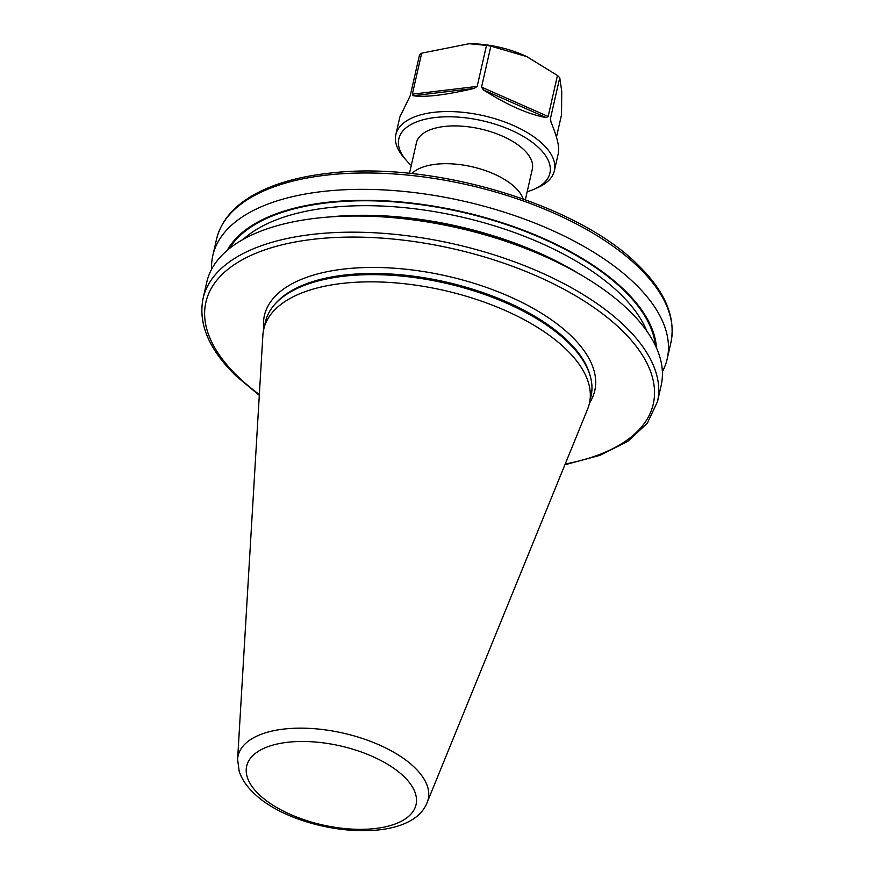 <?xml version="1.0" encoding="UTF-8"?>
<svg xmlns="http://www.w3.org/2000/svg" width="874" height="874" viewBox="0 0 874 874"><rect width="100%" height="100%" fill="white"/><g stroke="black" fill="none" stroke-linecap="round" stroke-linejoin="round"><path stroke-width="1.31" d="M525.361 199.709L532.31 169.13A59.41 27.706 -167.2 0 0 524.127 150.011A59.41 27.706 -167.2 0 0 461.603 126.151A59.41 27.706 -167.2 0 0 416.428 142.801L409.48 173.391M411.774 173.631L412.462 172.986A59.41 27.706 12.8 0 1 461.931 164.88A59.41 27.706 12.8 0 1 515.54 187.801A59.41 27.706 12.8 0 1 522.838 198.059L523.187 198.933M237.597 759.342L262.877 335.277A167 77.884 12.8 0 1 263.719 329.334A167 77.884 12.8 0 1 390.711 282.521A167 77.884 12.8 0 1 566.428 349.589A167 77.884 12.8 0 1 589.426 403.329A167 77.884 12.8 0 1 587.623 409.065L427.178 802.419A97.495 45.47 12.8 0 0 414.811 767.7A97.495 45.47 12.8 0 0 308.653 728.337A97.495 45.47 12.8 0 0 237.597 759.342L239.181 771.305C241.737 778.942 246.424 786.021 253.242 792.554C294.44 834.025 409.731 847.922 427.178 802.419M263.719 329.334L265.357 322.124A167 77.884 12.8 0 1 274.6 304.589A167 77.884 12.8 0 1 412.419 277.287A167 77.884 12.8 0 1 568.067 342.389A167 77.884 12.8 0 1 590.311 376.312A167 77.884 12.8 0 1 591.064 396.119L589.426 403.329M259.294 395.343L235.663 375.602C208.919 349.425 198.059 323.697 203.074 298.416L206.745 282.258A232.997 108.66 12.8 0 1 363.344 216.086L367.888 216.162A222.072 103.569 12.8 0 1 544.382 256.257L548.511 258.147A232.997 108.66 12.8 0 1 629.061 310.532A232.997 108.66 12.8 0 1 661.148 385.5L657.477 401.658L647.263 423.3L627.696 441.414L599.848 455.376L564.899 464.771M363.344 216.086A232.997 108.66 12.8 0 1 548.511 258.147M211.584 269.334A232.997 108.66 12.8 0 1 212.808 255.59A232.997 108.66 12.8 0 1 464.083 201.249A232.997 108.66 12.8 0 1 667.212 358.832A232.997 108.66 12.8 0 1 662.372 371.756M227.262 250.314A222.072 103.569 12.8 0 1 461.712 211.65A222.072 103.569 12.8 0 1 656.45 347.819M411.293 165.415A77.469 36.129 12.8 0 1 405.962 159.964A77.469 36.129 12.8 0 1 398.424 143.489A77.469 36.129 12.8 0 1 472.572 118.82A77.469 36.129 12.8 0 1 550.314 168.453A77.469 36.129 12.8 0 1 534.331 189.123A77.469 36.129 12.8 0 1 527.164 191.734M405.962 159.964L403.329 156.861A81.293 37.91 12.8 0 1 395.43 139.567A81.293 37.91 12.8 0 1 395.846 134.662A81.293 37.91 12.8 0 1 478.384 114.614A81.293 37.91 12.8 0 1 554.815 165.765A81.293 37.91 12.8 0 1 554.389 170.681A81.293 37.91 12.8 0 1 538.045 187.462L534.331 189.123M554.389 170.681L558.41 152.972L558.694 148.646C558.366 142.44 555.809 133.624 551.046 122.229L550.423 118.689L559.742 77.699L561.742 91.377L561.523 114.822L556.465 137.12M550.358 119.585L550.522 120.667M557.459 75.492L548.151 116.482L546.305 117.619C528.475 114.439 507.51 105.197 483.388 89.891L481.541 87.116L490.86 46.136L526.825 56.624L557.459 75.492A81.293 37.91 12.8 0 1 559.742 77.699M486.49 45.415L477.171 86.406L474.276 88.394C445.762 95.047 425.354 97.495 413.052 95.725L412.353 94.163L421.672 53.172L469.163 43.711L486.49 45.415A81.293 37.91 12.8 0 1 490.86 46.136M395.846 134.662L399.866 116.952L410.256 95.648L419.575 54.669A81.293 37.91 12.8 0 1 421.672 53.172M469.163 43.7L471.884 43.755A66.948 31.224 12.8 0 1 525.088 55.838L526.825 56.624M263.784 329.028A169.392 78.999 12.8 0 1 379.709 267.52A169.392 78.999 12.8 0 1 571.432 336.151A169.392 78.999 12.8 0 1 589.502 403.034M404.094 776.702A86.854 40.51 -167.2 0 0 287.054 742.343A86.854 40.51 -167.2 0 0 258.628 794.116A86.854 40.51 -167.2 0 0 375.678 828.476A86.854 40.51 -167.2 0 0 404.094 776.702M274.6 304.589L275.747 303.278A166.147 77.491 12.8 0 1 412.856 276.118A166.147 77.491 12.8 0 1 567.707 340.882A166.147 77.491 12.8 0 1 589.841 374.64L590.311 376.312M670.926 342.466A232.997 108.66 -167.2 0 0 638.839 267.499A232.997 108.66 -167.2 0 0 393.682 173.926A232.997 108.66 -167.2 0 0 216.523 239.225C222.072 216.992 239.487 199.785 268.733 187.626C286.464 180.35 307.277 175.466 331.159 172.986C433.242 160.882 578.315 204.319 638.337 265.281C665.081 291.457 675.941 317.186 670.926 342.466L667.212 358.832M329.105 216.992A217.571 101.471 12.8 0 1 579.003 273.77M243.201 239.356A217.571 101.471 12.8 0 1 460.554 216.796A217.571 101.471 12.8 0 1 646.815 331.049M229.239 248.686A221.155 103.143 12.8 0 1 461.625 212.065A221.155 103.143 12.8 0 1 655.369 345.492M565.205 464.028A229.403 106.989 -167.2 0 0 613.472 322.615A229.403 106.989 -167.2 0 0 306.195 240.208A229.403 106.989 -167.2 0 0 237.466 376.126A229.403 106.989 -167.2 0 0 259.349 394.535M203.074 298.416A232.997 108.66 12.8 0 1 454.349 244.075A232.997 108.66 12.8 0 1 657.477 401.658M412.353 94.163L477.171 86.406M481.541 87.116L548.151 116.482M546.305 117.619L483.388 89.891M474.276 88.394L413.052 95.725M212.808 255.59L216.523 239.225"/></g></svg>
